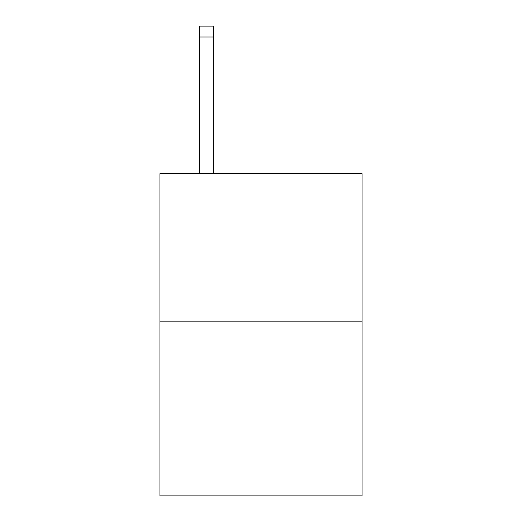 <?xml version="1.0" encoding="UTF-8"?>
<svg xmlns="http://www.w3.org/2000/svg" width="522" height="522" viewBox="0 0 522 522"><rect width="100%" height="100%" fill="white"/><g stroke="black" fill="none" stroke-linecap="round" stroke-linejoin="round"><path stroke-width="0.78" d="M362.04 321.134L362.04 173.669L159.96 173.669L159.96 495.9L362.04 495.9L362.04 321.134L159.96 321.134M213.211 173.669L213.211 37.023L199.561 37.023L199.561 26.1L213.211 26.1L213.211 37.023M199.561 173.669L199.561 37.023"/></g></svg>
